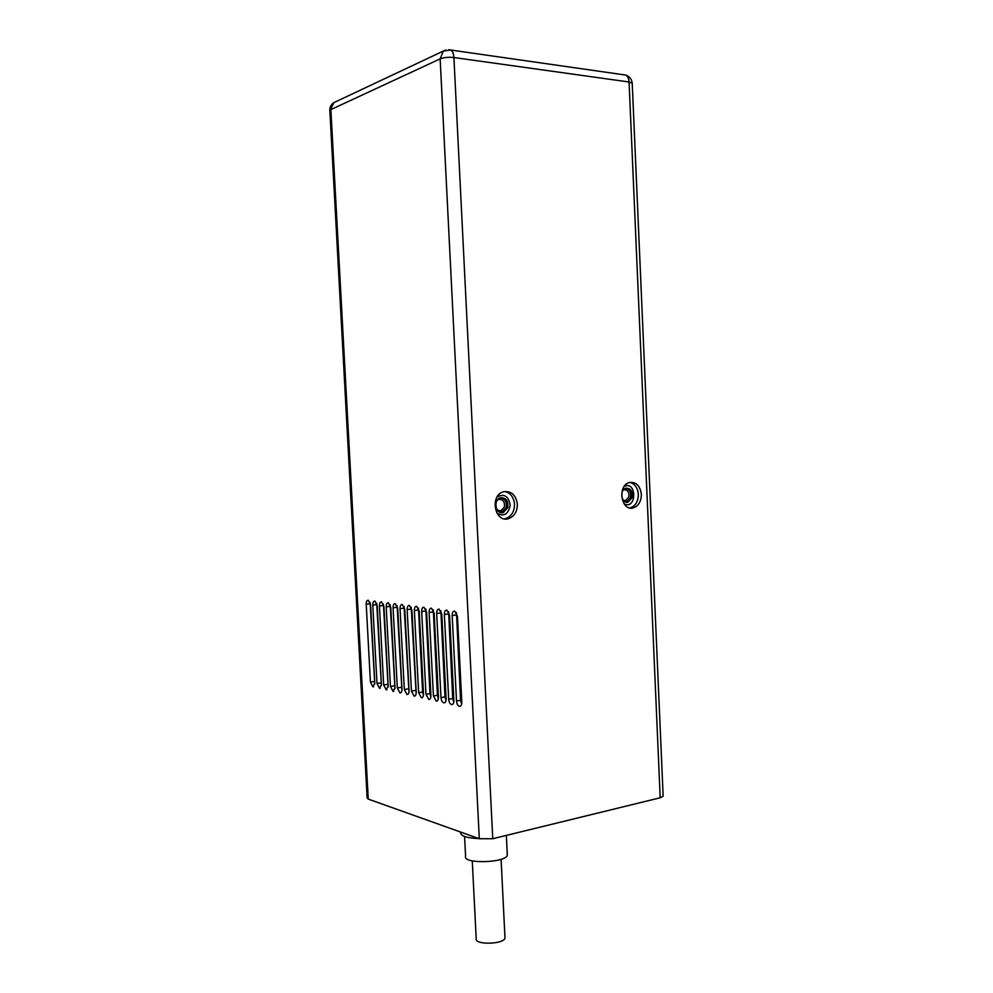 <?xml version="1.0" encoding="UTF-8"?>
<svg xmlns="http://www.w3.org/2000/svg" width="993" height="993" viewBox="0 0 993 993"><rect width="100%" height="100%" fill="white"/><g stroke="black" fill="none" stroke-linecap="round" stroke-linejoin="round"><path stroke-width="1.49" d="M370.588 604.836L368.242 600.219C366.889 600.231 366.218 601.584 366.218 604.265L370.414 682.054L372.921 686.871L374.783 683.01L370.588 604.836M374.783 684.016L370.116 602.428M377.216 605.705L374.833 601.038C373.467 601.063 372.785 602.428 372.785 605.122L376.992 683.494L379.537 688.36L381.424 684.475L377.216 605.705M381.411 685.567L376.695 603.198M383.943 606.586L381.535 601.882C380.133 601.907 379.438 603.272 379.45 605.991L383.658 684.971L386.24 689.862L388.176 685.964L383.943 606.586M388.151 687.144L383.397 603.967M390.783 607.48L388.337 602.739C386.922 602.763 386.215 604.141 386.215 606.872L390.435 686.461L393.067 691.401L395.015 687.466L390.783 607.48M394.991 688.732L390.187 604.762M397.721 608.386L395.239 603.607C393.799 603.62 393.079 605.01 393.079 607.778L397.324 687.975L399.98 692.965C401.321 692.903 401.979 691.587 401.979 689.005L397.721 608.386M401.929 690.346L397.088 605.581M457.45 616.194L454.67 611.092C453.031 611.08 452.187 612.557 452.175 615.511L456.519 701.021C456.842 704.037 457.847 705.824 459.523 706.371C461.037 706.321 461.807 704.931 461.807 702.188L457.45 616.194M461.658 704.111L460.553 700.313L456.47 612.644M449.556 615.163L446.813 610.099C445.199 610.099 444.38 611.564 444.355 614.481L448.687 699.295C449.01 702.287 450.003 704.062 451.654 704.596C453.143 704.546 453.888 703.168 453.888 700.437L449.556 615.163M453.764 702.299L452.709 698.6L448.613 611.7M441.786 614.146L439.08 609.131C437.491 609.131 436.684 610.583 436.672 613.475L440.991 697.595C441.314 700.574 442.282 702.324 443.908 702.858C445.373 702.808 446.105 701.43 446.105 698.724L441.786 614.146M445.994 700.524L445.001 696.912L440.892 610.782M434.14 613.153L431.471 608.175C429.907 608.175 429.125 609.615 429.113 612.495L433.42 695.932L436.287 701.145C437.739 701.083 438.459 699.717 438.459 697.036L434.14 613.153M438.36 698.762L437.404 695.261L433.296 609.863M426.618 612.16L423.986 607.232C422.459 607.232 421.69 608.659 421.677 611.514L425.972 694.293L428.79 699.444C430.217 699.395 430.925 698.042 430.925 695.385L426.618 612.16M430.838 697.036L429.944 693.623L425.823 608.982M411.934 610.248L409.389 605.395C407.9 605.407 407.155 606.81 407.155 609.615L411.425 691.078L414.155 696.155C415.533 696.105 416.228 694.765 416.216 692.146L411.934 610.248M416.154 693.648L411.226 607.244M423.44 695.323L422.584 692.022L418.463 608.101M414.354 610.558L418.636 692.667L421.417 697.794C422.819 697.731 423.514 696.391 423.514 693.747L419.22 611.191L416.626 606.301C415.124 606.313 414.366 607.728 414.354 610.558L418.326 610.062M408.992 691.984L404.101 606.4M400.055 608.684L404.312 689.514L407.018 694.541C408.371 694.492 409.054 693.164 409.042 690.557L404.772 609.305L402.252 604.501C400.8 604.501 400.067 605.904 400.055 608.684L404.002 608.2M497.195 510.03L500.869 510.849L504.394 507.001C504.94 501.813 503.066 499.268 498.784 499.38L497.332 500.112M499.814 512.264C502.868 512.475 504.978 510.861 506.169 507.435C506.914 501.552 504.866 498.387 500.013 497.952M501.13 512.649L506.455 507.547C507.311 502.247 505.611 498.933 501.341 497.592M507.795 507.572L503.265 512.537C495.606 515.007 492.789 499.603 500.571 497.754C506.082 497.605 508.503 500.882 507.795 507.572M497.133 496.947C504.221 493.347 508.577 496.115 510.191 505.251C508.329 514.324 503.898 516.968 496.91 513.182M504.767 491.498C510.501 492.913 513.753 497.17 514.511 504.258C514.411 511.668 511.445 516.447 505.636 518.607L504.407 518.842M517.365 504.295C515.938 494.948 511.333 490.765 503.575 491.758C489.475 495.172 494.613 523.137 508.466 518.681C514.3 516.521 517.266 511.73 517.365 504.295M623.269 500.286L625.64 500.571L628.83 496.947C629.339 492.156 627.725 489.76 624.014 489.748L623.319 490.021M625.329 501.912C627.837 501.899 629.574 500.373 630.53 497.356C631.225 492.019 629.5 489.04 625.379 488.407M626.298 502.197L630.778 497.468C631.548 492.54 630.071 489.425 626.347 488.122M632.206 497.468L628.085 502.135C621.295 504.221 619.111 489.673 625.987 488.196C630.766 488.208 632.839 491.299 632.206 497.468M624.101 503.836C636.823 510.365 636.972 480.029 624.175 486.471M629.847 507.944L630.307 507.845C635.545 505.958 638.226 501.477 638.35 494.39C637.717 487.811 634.912 483.814 629.959 482.387M641.354 494.39C640.162 485.763 636.215 481.804 629.512 482.499C617.038 485.217 621.035 511.643 633.298 507.895C638.549 505.996 641.242 501.49 641.354 494.39M660.196 797.776L629.066 81.997L632.218 83.251L663.15 796.225L660.196 797.776L492.751 838.725L479.296 838.725L368.254 799.092L367.137 797.975L329.862 110.819L333.859 102.627L335.733 101.745M504.928 936.995L504.978 937.901C504.394 944.417 474.108 945.162 476.193 938.621L472.271 860.881M507.262 853.992L507.324 855.085C506.43 862.954 462.44 864.208 465.593 856.289L464.587 836.478M478.911 838.588C466.611 838.03 460.516 835.982 460.603 832.444L460.578 832.035M370.066 603.794L366.218 604.265M374.249 681.446L370.414 682.054M376.645 604.65L372.785 605.122M380.84 682.886L376.992 683.494M383.323 605.519L379.45 605.991M387.531 684.351L383.658 684.971M390.112 606.4L386.215 606.872M394.32 685.84L390.435 686.461M397.001 607.294L393.079 607.778M401.222 687.342L397.324 687.975M456.234 614.977L452.175 615.511M460.553 700.313L456.519 701.021M448.402 613.959L444.355 614.481M452.709 698.6L448.687 699.295M440.693 612.954L436.672 613.475M445.001 696.912L440.991 697.595M433.122 611.973L429.113 612.495M437.404 695.261L433.42 695.932M425.662 611.005L421.677 611.514M429.944 693.623L425.972 694.293M411.102 609.119L407.155 609.615M415.359 690.433L411.425 691.078M422.584 692.022L418.636 692.667M408.235 688.881L404.312 689.514M623.492 74.748L625.727 75.071C627.713 76.2 628.83 78.509 629.066 81.997L453.913 57.52L492.751 838.725M479.296 838.725L440.147 58.872C443.933 57.42 448.526 56.973 453.913 57.52C453.652 53.709 452.585 51.214 450.723 50.022L625.727 75.071C629.537 76.387 631.697 79.117 632.218 83.251L632.243 83.673M368.254 799.092L330.868 109.59L440.147 58.872L443.362 51.053L445.882 49.998M329.837 110.471C329.8 107.07 331.141 104.451 333.859 102.627L443.362 51.053L450.723 50.022L448.737 49.712M373.542 686.771L372.921 686.871M380.17 688.248L379.537 688.36M386.898 689.763L386.24 689.862M393.724 691.289L393.067 691.401M400.663 692.853L399.98 692.965M460.367 706.222L459.523 706.371M452.473 704.459L451.654 704.596M444.703 702.721L443.908 702.858M437.069 701.008L436.287 701.145M429.547 699.32L428.79 699.444M414.875 696.031L414.155 696.155M422.162 697.669L421.417 697.794M407.713 694.43L407.018 694.541M498.623 510.799L500.869 510.849M501.912 512.5L503.265 512.537M505.636 518.607L508.466 518.681M623.964 500.559L625.64 500.571M626.657 502.123L628.085 502.135M630.307 507.845L633.298 507.895M504.978 937.901L501.093 859.293M507.324 855.085L506.356 835.398"/></g></svg>
